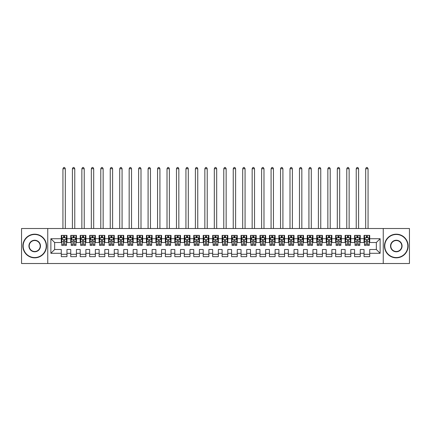 <?xml version="1.0" encoding="UTF-8"?>
<svg xmlns="http://www.w3.org/2000/svg" width="431" height="431" viewBox="0 0 431 431"><rect width="100%" height="100%" fill="white"/><g stroke="black" fill="none" stroke-linecap="round" stroke-linejoin="round"><path stroke-width="0.65" d="M383.245 263.513L409.45 263.513L409.45 228.511L383.245 228.511L383.245 263.513L47.755 263.513L47.755 228.511L21.55 228.511L21.55 263.513L47.755 263.513M383.245 228.511L47.755 228.511M50.88 253.299L50.88 238.726L61.288 238.726L61.288 242.513L54.662 242.513L54.662 249.511L50.88 253.299L61.288 253.299L61.288 256.655L66.961 256.655L66.961 253.299L70.749 253.299L70.749 256.655L76.422 256.655L76.422 253.299L80.209 253.299L80.209 256.655L85.882 256.655L85.882 253.299L89.67 253.299L89.67 256.655L95.348 256.655L95.348 253.299L99.13 253.299L99.13 256.655L104.808 256.655L104.808 253.299L108.59 253.299L108.59 256.655L114.269 256.655L114.269 253.299L118.051 253.299L118.051 256.655L123.729 256.655L123.729 253.299L127.511 253.299L127.511 256.655L133.19 256.655L133.19 253.299L136.972 253.299L136.972 256.655L142.65 256.655L142.65 253.299L146.432 253.299L146.432 256.655L152.111 256.655L152.111 253.299L155.898 253.299L155.898 256.655L161.571 256.655L161.571 253.299L165.359 253.299L165.359 256.655L171.032 256.655L171.032 253.299L174.819 253.299L174.819 256.655L180.492 256.655L180.492 253.299L184.279 253.299L184.279 256.655L189.958 256.655L189.958 253.299L193.74 253.299L193.74 256.655L199.418 256.655L199.418 253.299L203.2 253.299L203.2 256.655L208.879 256.655L208.879 253.299L212.661 253.299L212.661 256.655L218.339 256.655L218.339 253.299L222.121 253.299L222.121 256.655L227.8 256.655L227.8 253.299L231.582 253.299L231.582 256.655L237.26 256.655L237.26 253.299L241.042 253.299L241.042 256.655L246.721 256.655L246.721 253.299L250.508 253.299L250.508 256.655L256.181 256.655L256.181 253.299L259.968 253.299L259.968 256.655L265.641 256.655L265.641 253.299L269.429 253.299L269.429 256.655L275.102 256.655L275.102 253.299L278.889 253.299L278.889 256.655L284.568 256.655L284.568 253.299L288.35 253.299L288.35 256.655L294.028 256.655L294.028 253.299L297.81 253.299L297.81 256.655L303.489 256.655L303.489 253.299L307.271 253.299L307.271 256.655L312.949 256.655L312.949 253.299L316.731 253.299L316.731 256.655L322.41 256.655L322.41 253.299L326.192 253.299L326.192 256.655L331.87 256.655L331.87 253.299L335.652 253.299L335.652 256.655L341.33 256.655L341.33 253.299L345.118 253.299L345.118 256.655L350.791 256.655L350.791 253.299L354.578 253.299L354.578 256.655L360.251 256.655L360.251 253.299L364.039 253.299L364.039 256.655L369.712 256.655L369.712 249.511L376.338 249.511L376.338 242.513L369.712 242.513L369.712 238.726L380.12 238.726L380.12 253.299L369.712 253.299M369.712 238.726L369.712 235.369L364.039 235.369L364.039 238.726L360.251 238.726L360.251 235.369L354.578 235.369L354.578 238.726L350.791 238.726L350.791 235.369L345.118 235.369L345.118 238.726L341.33 238.726L341.33 235.369L335.652 235.369L335.652 238.726L331.87 238.726L331.87 235.369L326.192 235.369L326.192 238.726L322.41 238.726L322.41 235.369L316.731 235.369L316.731 238.726L312.949 238.726L312.949 235.369L307.271 235.369L307.271 238.726L303.489 238.726L303.489 235.369L297.81 235.369L297.81 238.726L294.028 238.726L294.028 235.369L288.35 235.369L288.35 238.726L284.568 238.726L284.568 235.369L278.889 235.369L278.889 238.726L275.102 238.726L275.102 235.369L269.429 235.369L269.429 238.726L265.641 238.726L265.641 235.369L259.968 235.369L259.968 238.726L256.181 238.726L256.181 235.369L250.508 235.369L250.508 238.726L246.721 238.726L246.721 235.369L241.042 235.369L241.042 238.726L237.26 238.726L237.26 235.369L231.582 235.369L231.582 238.726L227.8 238.726L227.8 235.369L222.121 235.369L222.121 238.726L218.339 238.726L218.339 235.369L212.661 235.369L212.661 238.726L208.879 238.726L208.879 235.369L203.2 235.369L203.2 238.726L199.418 238.726L199.418 235.369L193.74 235.369L193.74 238.726L189.958 238.726L189.958 235.369L184.279 235.369L184.279 238.726L180.492 238.726L180.492 235.369L174.819 235.369L174.819 238.726L171.032 238.726L171.032 235.369L165.359 235.369L165.359 238.726L161.571 238.726L161.571 235.369L155.898 235.369L155.898 238.726L152.111 238.726L152.111 235.369L146.432 235.369L146.432 238.726L142.65 238.726L142.65 235.369L136.972 235.369L136.972 238.726L133.19 238.726L133.19 235.369L127.511 235.369L127.511 238.726L123.729 238.726L123.729 235.369L118.051 235.369L118.051 238.726L114.269 238.726L114.269 235.369L108.59 235.369L108.59 238.726L104.808 238.726L104.808 235.369L99.13 235.369L99.13 238.726L95.348 238.726L95.348 235.369L89.67 235.369L89.67 238.726L85.882 238.726L85.882 235.369L80.209 235.369L80.209 238.726L76.422 238.726L76.422 235.369L70.749 235.369L70.749 238.726L66.961 238.726L66.961 235.369L61.288 235.369L61.288 238.726M360.251 253.299L360.251 249.511L364.039 249.511L364.039 253.299M380.12 238.726L376.338 242.513M350.791 253.299L350.791 249.511L354.578 249.511L354.578 253.299M364.039 238.726L364.039 242.513L360.251 242.513L360.251 238.726M341.33 253.299L341.33 249.511L345.118 249.511L345.118 253.299M354.578 238.726L354.578 242.513L350.791 242.513L350.791 238.726M331.87 253.299L331.87 249.511L335.652 249.511L335.652 253.299M345.118 238.726L345.118 242.513L341.33 242.513L341.33 238.726M322.41 253.299L322.41 249.511L326.192 249.511L326.192 253.299M335.652 238.726L335.652 242.513L331.87 242.513L331.87 238.726M312.949 253.299L312.949 249.511L316.731 249.511L316.731 253.299M326.192 238.726L326.192 242.513L322.41 242.513L322.41 238.726M303.489 253.299L303.489 249.511L307.271 249.511L307.271 253.299M316.731 238.726L316.731 242.513L312.949 242.513L312.949 238.726M294.028 253.299L294.028 249.511L297.81 249.511L297.81 253.299M307.271 238.726L307.271 242.513L303.489 242.513L303.489 238.726M284.568 253.299L284.568 249.511L288.35 249.511L288.35 253.299M297.81 238.726L297.81 242.513L294.028 242.513L294.028 238.726M275.102 253.299L275.102 249.511L278.889 249.511L278.889 253.299M288.35 238.726L288.35 242.513L284.568 242.513L284.568 238.726M265.641 253.299L265.641 249.511L269.429 249.511L269.429 253.299M278.889 238.726L278.889 242.513L275.102 242.513L275.102 238.726M256.181 253.299L256.181 249.511L259.968 249.511L259.968 253.299M269.429 238.726L269.429 242.513L265.641 242.513L265.641 238.726M246.721 253.299L246.721 249.511L250.508 249.511L250.508 253.299M259.968 238.726L259.968 242.513L256.181 242.513L256.181 238.726M237.26 253.299L237.26 249.511L241.042 249.511L241.042 253.299M250.508 238.726L250.508 242.513L246.721 242.513L246.721 238.726M227.8 253.299L227.8 249.511L231.582 249.511L231.582 253.299M241.042 238.726L241.042 242.513L237.26 242.513L237.26 238.726M218.339 253.299L218.339 249.511L222.121 249.511L222.121 253.299M231.582 238.726L231.582 242.513L227.8 242.513L227.8 238.726M208.879 253.299L208.879 249.511L212.661 249.511L212.661 253.299M222.121 238.726L222.121 242.513L218.339 242.513L218.339 238.726M199.418 253.299L199.418 249.511L203.2 249.511L203.2 253.299M212.661 238.726L212.661 242.513L208.879 242.513L208.879 238.726M189.958 253.299L189.958 249.511L193.74 249.511L193.74 253.299M203.2 238.726L203.2 242.513L199.418 242.513L199.418 238.726M180.492 253.299L180.492 249.511L184.279 249.511L184.279 253.299M193.74 238.726L193.74 242.513L189.958 242.513L189.958 238.726M171.032 253.299L171.032 249.511L174.819 249.511L174.819 253.299M184.279 238.726L184.279 242.513L180.492 242.513L180.492 238.726M161.571 253.299L161.571 249.511L165.359 249.511L165.359 253.299M174.819 238.726L174.819 242.513L171.032 242.513L171.032 238.726M152.111 253.299L152.111 249.511L155.898 249.511L155.898 253.299M165.359 238.726L165.359 242.513L161.571 242.513L161.571 238.726M142.65 253.299L142.65 249.511L146.432 249.511L146.432 253.299M155.898 238.726L155.898 242.513L152.111 242.513L152.111 238.726M133.19 253.299L133.19 249.511L136.972 249.511L136.972 253.299M146.432 238.726L146.432 242.513L142.65 242.513L142.65 238.726M123.729 253.299L123.729 249.511L127.511 249.511L127.511 253.299M136.972 238.726L136.972 242.513L133.19 242.513L133.19 238.726M114.269 253.299L114.269 249.511L118.051 249.511L118.051 253.299M127.511 238.726L127.511 242.513L123.729 242.513L123.729 238.726M104.808 253.299L104.808 249.511L108.59 249.511L108.59 253.299M118.051 238.726L118.051 242.513L114.269 242.513L114.269 238.726M95.348 253.299L95.348 249.511L99.13 249.511L99.13 253.299M108.59 238.726L108.59 242.513L104.808 242.513L104.808 238.726M85.882 253.299L85.882 249.511L89.67 249.511L89.67 253.299M99.13 238.726L99.13 242.513L95.348 242.513L95.348 238.726M76.422 253.299L76.422 249.511L80.209 249.511L80.209 253.299M89.67 238.726L89.67 242.513L85.882 242.513L85.882 238.726M66.961 253.299L66.961 249.511L70.749 249.511L70.749 253.299M80.209 238.726L80.209 242.513L76.422 242.513L76.422 238.726M54.662 249.511L61.288 249.511L61.288 253.299M70.749 238.726L70.749 242.513L66.961 242.513L66.961 238.726M364.039 237.734L364.513 237.734M369.243 237.734L369.712 237.734M354.578 237.734L355.047 237.734M359.777 237.734L360.251 237.734M345.118 237.734L345.587 237.734M350.317 237.734L350.791 237.734M335.652 237.734L336.126 237.734M340.856 237.734L341.33 237.734M326.192 237.734L326.666 237.734M331.396 237.734L331.87 237.734M316.731 237.734L317.205 237.734M321.935 237.734L322.41 237.734M307.271 237.734L307.745 237.734M312.475 237.734L312.949 237.734M297.81 237.734L298.284 237.734M303.015 237.734L303.489 237.734M288.35 237.734L288.824 237.734M293.554 237.734L294.028 237.734M278.889 237.734L279.363 237.734M284.094 237.734L284.568 237.734M269.429 237.734L269.903 237.734M274.633 237.734L275.102 237.734M259.968 237.734L260.437 237.734M265.173 237.734L265.641 237.734M250.508 237.734L250.977 237.734M255.707 237.734L256.181 237.734M241.042 237.734L241.516 237.734M246.246 237.734L246.721 237.734M231.582 237.734L232.056 237.734M236.786 237.734L237.26 237.734M222.121 237.734L222.595 237.734M227.326 237.734L227.8 237.734M212.661 237.734L213.135 237.734M217.865 237.734L218.339 237.734M203.2 237.734L203.674 237.734M208.405 237.734L208.879 237.734M193.74 237.734L194.214 237.734M198.944 237.734L199.418 237.734M184.279 237.734L184.754 237.734M189.484 237.734L189.958 237.734M174.819 237.734L175.293 237.734M180.023 237.734L180.492 237.734M165.359 237.734L165.827 237.734M170.563 237.734L171.032 237.734M155.898 237.734L156.367 237.734M161.097 237.734L161.571 237.734M146.432 237.734L146.906 237.734M151.637 237.734L152.111 237.734M136.972 237.734L137.446 237.734M142.176 237.734L142.65 237.734M127.511 237.734L127.985 237.734M132.716 237.734L133.19 237.734M118.051 237.734L118.525 237.734M123.255 237.734L123.729 237.734M108.59 237.734L109.065 237.734M113.795 237.734L114.269 237.734M99.13 237.734L99.604 237.734M104.334 237.734L104.808 237.734M89.67 237.734L90.144 237.734M94.874 237.734L95.348 237.734M80.209 237.734L80.683 237.734M85.413 237.734L85.882 237.734M70.749 237.734L71.223 237.734M75.953 237.734L76.422 237.734M61.288 237.734L61.757 237.734M66.487 237.734L66.961 237.734M61.288 254.29L66.961 254.29M70.749 254.29L76.422 254.29M80.209 254.29L85.882 254.29M89.67 254.29L95.348 254.29M99.13 254.29L104.808 254.29M108.59 254.29L114.269 254.29M118.051 254.29L123.729 254.29M127.511 254.29L133.19 254.29M136.972 254.29L142.65 254.29M146.432 254.29L152.111 254.29M155.898 254.29L161.571 254.29M165.359 254.29L171.032 254.29M174.819 254.29L180.492 254.29M184.279 254.29L189.958 254.29M193.74 254.29L199.418 254.29M203.2 254.29L208.879 254.29M212.661 254.29L218.339 254.29M222.121 254.29L227.8 254.29M231.582 254.29L237.26 254.29M241.042 254.29L246.721 254.29M250.508 254.29L256.181 254.29M259.968 254.29L265.641 254.29M269.429 254.29L275.102 254.29M278.889 254.29L284.568 254.29M288.35 254.29L294.028 254.29M297.81 254.29L303.489 254.29M307.271 254.29L312.949 254.29M316.731 254.29L322.41 254.29M326.192 254.29L331.87 254.29M335.652 254.29L341.33 254.29M345.118 254.29L350.791 254.29M354.578 254.29L360.251 254.29M364.039 254.29L369.712 254.29M50.88 238.726L54.662 242.513M376.338 249.511L380.12 253.299M64.693 236.597L63.556 236.597M66.487 244.258L64.693 244.258L64.693 245.444L66.487 245.444L66.487 239.674L65.544 237.783L62.705 237.783L61.757 239.674L61.757 245.444L63.556 245.444L63.556 244.258L61.757 244.258M61.757 239.674L61.757 235.369M66.487 239.674L66.487 235.369M63.556 237.783L63.556 235.369M64.693 235.369L64.693 237.783M64.693 244.258L64.693 240.385C64.316 239.652 63.933 239.652 63.556 240.385L63.556 244.258M64.693 237.734L63.556 237.734M65.307 228.511L65.307 168.715L62.942 168.715L62.942 228.511M62.942 168.715L63.653 167.487L64.596 167.487L65.307 168.715M74.154 236.597L73.017 236.597M75.953 244.258L74.154 244.258L74.154 245.444L75.953 245.444L75.953 239.674L75.005 237.783L72.166 237.783L71.223 239.674L71.223 245.444L73.017 245.444L73.017 244.258L71.223 244.258M71.223 239.674L71.223 235.369M75.953 239.674L75.953 235.369M73.017 237.783L73.017 235.369M74.154 235.369L74.154 237.783M74.154 244.258L74.154 240.385C73.776 239.652 73.399 239.652 73.017 240.385L73.017 244.258M74.154 237.734L73.017 237.734M74.768 228.511L74.768 168.715L72.403 168.715L72.403 228.511M72.403 168.715L73.114 167.487L74.057 167.487L74.768 168.715M83.614 236.597L82.477 236.597M85.413 244.258L83.614 244.258L83.614 245.444L85.413 245.444L85.413 239.674L84.465 237.783L81.626 237.783L80.683 239.674L80.683 245.444L82.477 245.444L82.477 244.258L80.683 244.258M80.683 239.674L80.683 235.369M85.413 239.674L85.413 235.369M82.477 237.783L82.477 235.369M83.614 235.369L83.614 237.783M83.614 244.258L83.614 240.385C83.237 239.652 82.86 239.652 82.477 240.385L82.477 244.258M83.614 237.734L82.477 237.734M84.228 228.511L84.228 168.715L81.863 168.715L81.863 228.511M81.863 168.715L82.574 167.487L83.517 167.487L84.228 168.715M34.701 257.555A11.54 11.54 0 0 0 46.241 246.009A11.54 11.54 0 0 0 34.701 234.469A11.54 11.54 0 0 0 23.161 246.009A11.54 11.54 0 0 0 34.701 257.555M34.701 234.184A11.826 11.826 0 0 1 46.526 246.009A11.826 11.826 0 0 1 34.701 257.84A11.826 11.826 0 0 1 22.875 246.009A11.826 11.826 0 0 1 34.701 234.184M34.701 251.785A5.77 5.77 0 0 1 28.931 246.009A5.77 5.77 0 0 1 34.701 240.239A5.77 5.77 0 0 1 40.471 246.009A5.77 5.77 0 0 1 34.701 251.785M34.701 240.525A5.49 5.49 0 0 0 29.211 246.009A5.49 5.49 0 0 0 34.701 251.499A5.49 5.49 0 0 0 40.191 246.009A5.49 5.49 0 0 0 34.701 240.525M396.299 257.555A11.54 11.54 0 0 0 407.839 246.009A11.54 11.54 0 0 0 396.299 234.469A11.54 11.54 0 0 0 384.759 246.009A11.54 11.54 0 0 0 396.299 257.555M396.299 234.184A11.826 11.826 0 0 1 408.125 246.009A11.826 11.826 0 0 1 396.299 257.84A11.826 11.826 0 0 1 384.474 246.009A11.826 11.826 0 0 1 396.299 234.184M396.299 251.785A5.77 5.77 0 0 1 390.529 246.009A5.77 5.77 0 0 1 396.299 240.239A5.77 5.77 0 0 1 402.069 246.009A5.77 5.77 0 0 1 396.299 251.785M396.299 240.525A5.49 5.49 0 0 0 390.809 246.009A5.49 5.49 0 0 0 396.299 251.499A5.49 5.49 0 0 0 401.789 246.009A5.49 5.49 0 0 0 396.299 240.525M93.074 236.597L91.938 236.597M94.874 244.258L93.074 244.258L93.074 245.444L94.874 245.444L94.874 239.674L93.926 237.783L91.086 237.783L90.144 239.674L90.144 245.444L91.938 245.444L91.938 244.258L90.144 244.258M90.144 239.674L90.144 235.369M94.874 239.674L94.874 235.369M91.938 237.783L91.938 235.369M93.074 235.369L93.074 237.783M93.074 244.258L93.074 240.385C92.697 239.652 92.32 239.652 91.938 240.385L91.938 244.258M93.074 237.734L91.938 237.734M93.689 228.511L93.689 168.715L91.324 168.715L91.324 228.511M91.324 168.715L92.035 167.487L92.983 167.487L93.689 168.715M102.535 236.597L101.398 236.597M104.334 244.258L102.535 244.258L102.535 245.444L104.334 245.444L104.334 239.674L103.386 237.783L100.547 237.783L99.604 239.674L99.604 245.444L101.398 245.444L101.398 244.258L99.604 244.258M99.604 239.674L99.604 235.369M104.334 239.674L104.334 235.369M101.398 237.783L101.398 235.369M102.535 235.369L102.535 237.783M102.535 244.258L102.535 240.385C102.158 239.652 101.781 239.652 101.398 240.385L101.398 244.258M102.535 237.734L101.398 237.734M103.149 228.511L103.149 168.715L100.784 168.715L100.784 228.511M100.784 168.715L101.495 167.487L102.443 167.487L103.149 168.715M111.995 236.597L110.864 236.597M113.795 244.258L111.995 244.258L111.995 245.444L113.795 245.444L113.795 239.674L112.847 237.783L110.013 237.783L109.065 239.674L109.065 245.444L110.864 245.444L110.864 244.258L109.065 244.258M109.065 239.674L109.065 235.369M113.795 239.674L113.795 235.369M110.864 237.783L110.864 235.369M111.995 235.369L111.995 237.783M111.995 244.258L111.995 240.385C111.618 239.652 111.241 239.652 110.864 240.385L110.864 244.258M111.995 237.734L110.864 237.734M112.61 228.511L112.61 168.715L110.244 168.715L110.244 228.511M110.244 168.715L110.956 167.487L111.904 167.487L112.61 168.715M121.456 236.597L120.324 236.597M123.255 244.258L121.456 244.258L121.456 245.444L123.255 245.444L123.255 239.674L122.307 237.783L119.473 237.783L118.525 239.674L118.525 245.444L120.324 245.444L120.324 244.258L118.525 244.258M118.525 239.674L118.525 235.369M123.255 239.674L123.255 235.369M120.324 237.783L120.324 235.369M121.456 235.369L121.456 237.783M121.456 244.258L121.456 240.385C121.079 239.652 120.702 239.652 120.324 240.385L120.324 244.258M121.456 237.734L120.324 237.734M122.075 228.511L122.075 168.715L119.71 168.715L119.71 228.511M119.71 168.715L120.416 167.487L121.364 167.487L122.075 168.715M130.916 236.597L129.785 236.597M132.716 244.258L130.916 244.258L130.916 245.444L132.716 245.444L132.716 239.674L131.773 237.783L128.934 237.783L127.985 239.674L127.985 245.444L129.785 245.444L129.785 244.258L127.985 244.258M127.985 239.674L127.985 235.369M132.716 239.674L132.716 235.369M129.785 237.783L129.785 235.369M130.916 235.369L130.916 237.783M130.916 244.258L130.916 240.385C130.539 239.652 130.162 239.652 129.785 240.385L129.785 244.258M130.916 237.734L129.785 237.734M131.536 228.511L131.536 168.715L129.171 168.715L129.171 228.511M129.171 168.715L129.876 167.487L130.825 167.487L131.536 168.715M140.382 236.597L139.245 236.597M142.176 244.258L140.382 244.258L140.382 245.444L142.176 245.444L142.176 239.674L141.233 237.783L138.394 237.783L137.446 239.674L137.446 245.444L139.245 245.444L139.245 244.258L137.446 244.258M137.446 239.674L137.446 235.369M142.176 239.674L142.176 235.369M139.245 237.783L139.245 235.369M140.382 235.369L140.382 237.783M140.382 244.258L140.382 240.385C140 239.652 139.622 239.652 139.245 240.385L139.245 244.258M140.382 237.734L139.245 237.734M140.996 228.511L140.996 168.715L138.631 168.715L138.631 228.511M138.631 168.715L139.337 167.487L140.285 167.487L140.996 168.715M149.843 236.597L148.706 236.597M151.637 244.258L149.843 244.258L149.843 245.444L151.637 245.444L151.637 239.674L150.694 237.783L147.855 237.783L146.906 239.674L146.906 245.444L148.706 245.444L148.706 244.258L146.906 244.258M146.906 239.674L146.906 235.369M151.637 239.674L151.637 235.369M148.706 237.783L148.706 235.369M149.843 235.369L149.843 237.783M149.843 244.258L149.843 240.385C149.465 239.652 149.083 239.652 148.706 240.385L148.706 244.258M149.843 237.734L148.706 237.734M150.457 228.511L150.457 168.715L148.092 168.715L148.092 228.511M148.092 168.715L148.803 167.487L149.746 167.487L150.457 168.715M159.303 236.597L158.166 236.597M161.097 244.258L159.303 244.258L159.303 245.444L161.097 245.444L161.097 239.674L160.154 237.783L157.315 237.783L156.367 239.674L156.367 245.444L158.166 245.444L158.166 244.258L156.367 244.258M156.367 239.674L156.367 235.369M161.097 239.674L161.097 235.369M158.166 237.783L158.166 235.369M159.303 235.369L159.303 237.783M159.303 244.258L159.303 240.385C158.926 239.652 158.543 239.652 158.166 240.385L158.166 244.258M159.303 237.734L158.166 237.734M159.917 228.511L159.917 168.715L157.552 168.715L157.552 228.511M157.552 168.715L158.263 167.487L159.206 167.487L159.917 168.715M168.763 236.597L167.627 236.597M170.563 244.258L168.763 244.258L168.763 245.444L170.563 245.444L170.563 239.674L169.615 237.783L166.775 237.783L165.827 239.674L165.827 245.444L167.627 245.444L167.627 244.258L165.827 244.258M165.827 239.674L165.827 235.369M170.563 239.674L170.563 235.369M167.627 237.783L167.627 235.369M168.763 235.369L168.763 237.783M168.763 244.258L168.763 240.385C168.386 239.652 168.004 239.652 167.627 240.385L167.627 244.258M168.763 237.734L167.627 237.734M169.378 228.511L169.378 168.715L167.012 168.715L167.012 228.511M167.012 168.715L167.724 167.487L168.666 167.487L169.378 168.715M178.224 236.597L177.087 236.597M180.023 244.258L178.224 244.258L178.224 245.444L180.023 245.444L180.023 239.674L179.075 237.783L176.236 237.783L175.293 239.674L175.293 245.444L177.087 245.444L177.087 244.258L175.293 244.258M175.293 239.674L175.293 235.369M180.023 239.674L180.023 235.369M177.087 237.783L177.087 235.369M178.224 235.369L178.224 237.783M178.224 244.258L178.224 240.385C177.847 239.652 177.47 239.652 177.087 240.385L177.087 244.258M178.224 237.734L177.087 237.734M178.838 228.511L178.838 168.715L176.473 168.715L176.473 228.511M176.473 168.715L177.184 167.487L178.127 167.487L178.838 168.715M187.684 236.597L186.548 236.597M189.484 244.258L187.684 244.258L187.684 245.444L189.484 245.444L189.484 239.674L188.536 237.783L185.696 237.783L184.754 239.674L184.754 245.444L186.548 245.444L186.548 244.258L184.754 244.258M184.754 239.674L184.754 235.369M189.484 239.674L189.484 235.369M186.548 237.783L186.548 235.369M187.684 235.369L187.684 237.783M187.684 244.258L187.684 240.385C187.307 239.652 186.93 239.652 186.548 240.385L186.548 244.258M187.684 237.734L186.548 237.734M188.299 228.511L188.299 168.715L185.933 168.715L185.933 228.511M185.933 168.715L186.645 167.487L187.593 167.487L188.299 168.715M197.145 236.597L196.008 236.597M198.944 244.258L197.145 244.258L197.145 245.444L198.944 245.444L198.944 239.674L197.996 237.783L195.157 237.783L194.214 239.674L194.214 245.444L196.008 245.444L196.008 244.258L194.214 244.258M194.214 239.674L194.214 235.369M198.944 239.674L198.944 235.369M196.008 237.783L196.008 235.369M197.145 235.369L197.145 237.783M197.145 244.258L197.145 240.385C196.768 239.652 196.391 239.652 196.008 240.385L196.008 244.258M197.145 237.734L196.008 237.734M197.759 228.511L197.759 168.715L195.394 168.715L195.394 228.511M195.394 168.715L196.105 167.487L197.053 167.487L197.759 168.715M206.605 236.597L205.474 236.597M208.405 244.258L206.605 244.258L206.605 245.444L208.405 245.444L208.405 239.674L207.456 237.783L204.617 237.783L203.674 239.674L203.674 245.444L205.474 245.444L205.474 244.258L203.674 244.258M203.674 239.674L203.674 235.369M208.405 239.674L208.405 235.369M205.474 237.783L205.474 235.369M206.605 235.369L206.605 237.783M206.605 244.258L206.605 240.385C206.228 239.652 205.851 239.652 205.474 240.385L205.474 244.258M206.605 237.734L205.474 237.734M207.219 228.511L207.219 168.715L204.854 168.715L204.854 228.511M204.854 168.715L205.565 167.487L206.514 167.487L207.219 168.715M216.066 236.597L214.934 236.597M217.865 244.258L216.066 244.258L216.066 245.444L217.865 245.444L217.865 239.674L216.917 237.783L214.083 237.783L213.135 239.674L213.135 245.444L214.934 245.444L214.934 244.258L213.135 244.258M213.135 239.674L213.135 235.369M217.865 239.674L217.865 235.369M214.934 237.783L214.934 235.369M216.066 235.369L216.066 237.783M216.066 244.258L216.066 240.385C215.689 239.652 215.311 239.652 214.934 240.385L214.934 244.258M216.066 237.734L214.934 237.734M216.685 228.511L216.685 168.715L214.315 168.715L214.315 228.511M214.315 168.715L215.026 167.487L215.974 167.487L216.685 168.715M225.526 236.597L224.395 236.597M227.326 244.258L225.526 244.258L225.526 245.444L227.326 245.444L227.326 239.674L226.383 237.783L223.544 237.783L222.595 239.674L222.595 245.444L224.395 245.444L224.395 244.258L222.595 244.258M222.595 239.674L222.595 235.369M227.326 239.674L227.326 235.369M224.395 237.783L224.395 235.369M225.526 235.369L225.526 237.783M225.526 244.258L225.526 240.385C225.149 239.652 224.772 239.652 224.395 240.385L224.395 244.258M225.526 237.734L224.395 237.734M226.146 228.511L226.146 168.715L223.781 168.715L223.781 228.511M223.781 168.715L224.486 167.487L225.435 167.487L226.146 168.715M234.992 236.597L233.855 236.597M236.786 244.258L234.992 244.258L234.992 245.444L236.786 245.444L236.786 239.674L235.843 237.783L233.004 237.783L232.056 239.674L232.056 245.444L233.855 245.444L233.855 244.258L232.056 244.258M232.056 239.674L232.056 235.369M236.786 239.674L236.786 235.369M233.855 237.783L233.855 235.369M234.992 235.369L234.992 237.783M234.992 244.258L234.992 240.385C234.609 239.652 234.232 239.652 233.855 240.385L233.855 244.258M234.992 237.734L233.855 237.734M235.606 228.511L235.606 168.715L233.241 168.715L233.241 228.511M233.241 168.715L233.947 167.487L234.895 167.487L235.606 168.715M244.452 236.597L243.316 236.597M246.246 244.258L244.452 244.258L244.452 245.444L246.246 245.444L246.246 239.674L245.304 237.783L242.464 237.783L241.516 239.674L241.516 245.444L243.316 245.444L243.316 244.258L241.516 244.258M241.516 239.674L241.516 235.369M246.246 239.674L246.246 235.369M243.316 237.783L243.316 235.369M244.452 235.369L244.452 237.783M244.452 244.258L244.452 240.385C244.075 239.652 243.693 239.652 243.316 240.385L243.316 244.258M244.452 237.734L243.316 237.734M245.067 228.511L245.067 168.715L242.701 168.715L242.701 228.511M242.701 168.715L243.407 167.487L244.355 167.487L245.067 168.715M253.913 236.597L252.776 236.597M255.707 244.258L253.913 244.258L253.913 245.444L255.707 245.444L255.707 239.674L254.764 237.783L251.925 237.783L250.977 239.674L250.977 245.444L252.776 245.444L252.776 244.258L250.977 244.258M250.977 239.674L250.977 235.369M255.707 239.674L255.707 235.369M252.776 237.783L252.776 235.369M253.913 235.369L253.913 237.783M253.913 244.258L253.913 240.385C253.536 239.652 253.153 239.652 252.776 240.385L252.776 244.258M253.913 237.734L252.776 237.734M254.527 228.511L254.527 168.715L252.162 168.715L252.162 228.511M252.162 168.715L252.873 167.487L253.816 167.487L254.527 168.715M263.373 236.597L262.237 236.597M265.173 244.258L263.373 244.258L263.373 245.444L265.173 245.444L265.173 239.674L264.225 237.783L261.385 237.783L260.437 239.674L260.437 245.444L262.237 245.444L262.237 244.258L260.437 244.258M260.437 239.674L260.437 235.369M265.173 239.674L265.173 235.369M262.237 237.783L262.237 235.369M263.373 235.369L263.373 237.783M263.373 244.258L263.373 240.385C262.996 239.652 262.614 239.652 262.237 240.385L262.237 244.258M263.373 237.734L262.237 237.734M263.987 228.511L263.987 168.715L261.622 168.715L261.622 228.511M261.622 168.715L262.334 167.487L263.276 167.487L263.987 168.715M272.834 236.597L271.697 236.597M274.633 244.258L272.834 244.258L272.834 245.444L274.633 245.444L274.633 239.674L273.685 237.783L270.846 237.783L269.903 239.674L269.903 245.444L271.697 245.444L271.697 244.258L269.903 244.258M269.903 239.674L269.903 235.369M274.633 239.674L274.633 235.369M271.697 237.783L271.697 235.369M272.834 235.369L272.834 237.783M272.834 244.258L272.834 240.385C272.457 239.652 272.08 239.652 271.697 240.385L271.697 244.258M272.834 237.734L271.697 237.734M273.448 228.511L273.448 168.715L271.083 168.715L271.083 228.511M271.083 168.715L271.794 167.487L272.737 167.487L273.448 168.715M282.294 236.597L281.157 236.597M284.094 244.258L282.294 244.258L282.294 245.444L284.094 245.444L284.094 239.674L283.145 237.783L280.306 237.783L279.363 239.674L279.363 245.444L281.157 245.444L281.157 244.258L279.363 244.258M279.363 239.674L279.363 235.369M284.094 239.674L284.094 235.369M281.157 237.783L281.157 235.369M282.294 235.369L282.294 237.783M282.294 244.258L282.294 240.385C281.917 239.652 281.54 239.652 281.157 240.385L281.157 244.258M282.294 237.734L281.157 237.734M282.908 228.511L282.908 168.715L280.543 168.715L280.543 228.511M280.543 168.715L281.254 167.487L282.197 167.487L282.908 168.715M291.755 236.597L290.618 236.597M293.554 244.258L291.755 244.258L291.755 245.444L293.554 245.444L293.554 239.674L292.606 237.783L289.767 237.783L288.824 239.674L288.824 245.444L290.618 245.444L290.618 244.258L288.824 244.258M288.824 239.674L288.824 235.369M293.554 239.674L293.554 235.369M290.618 237.783L290.618 235.369M291.755 235.369L291.755 237.783M291.755 244.258L291.755 240.385C291.378 239.652 291 239.652 290.618 240.385L290.618 244.258M291.755 237.734L290.618 237.734M292.369 228.511L292.369 168.715L290.004 168.715L290.004 228.511M290.004 168.715L290.715 167.487L291.663 167.487L292.369 168.715M301.215 236.597L300.084 236.597M303.015 244.258L301.215 244.258L301.215 245.444L303.015 245.444L303.015 239.674L302.066 237.783L299.227 237.783L298.284 239.674L298.284 245.444L300.084 245.444L300.084 244.258L298.284 244.258M298.284 239.674L298.284 235.369M303.015 239.674L303.015 235.369M300.084 237.783L300.084 235.369M301.215 235.369L301.215 237.783M301.215 244.258L301.215 240.385C300.838 239.652 300.461 239.652 300.084 240.385L300.084 244.258M301.215 237.734L300.084 237.734M301.829 228.511L301.829 168.715L299.464 168.715L299.464 228.511M299.464 168.715L300.175 167.487L301.124 167.487L301.829 168.715M310.676 236.597L309.544 236.597M312.475 244.258L310.676 244.258L310.676 245.444L312.475 245.444L312.475 239.674L311.527 237.783L308.693 237.783L307.745 239.674L307.745 245.444L309.544 245.444L309.544 244.258L307.745 244.258M307.745 239.674L307.745 235.369M312.475 239.674L312.475 235.369M309.544 237.783L309.544 235.369M310.676 235.369L310.676 237.783M310.676 244.258L310.676 240.385C310.298 239.652 309.921 239.652 309.544 240.385L309.544 244.258M310.676 237.734L309.544 237.734M311.29 228.511L311.29 168.715L308.925 168.715L308.925 228.511M308.925 168.715L309.636 167.487L310.584 167.487L311.29 168.715M320.136 236.597L319.005 236.597M321.935 244.258L320.136 244.258L320.136 245.444L321.935 245.444L321.935 239.674L320.987 237.783L318.153 237.783L317.205 239.674L317.205 245.444L319.005 245.444L319.005 244.258L317.205 244.258M317.205 239.674L317.205 235.369M321.935 239.674L321.935 235.369M319.005 237.783L319.005 235.369M320.136 235.369L320.136 237.783M320.136 244.258L320.136 240.385C319.759 239.652 319.382 239.652 319.005 240.385L319.005 244.258M320.136 237.734L319.005 237.734M320.756 228.511L320.756 168.715L318.39 168.715L318.39 228.511M318.39 168.715L319.096 167.487L320.044 167.487L320.756 168.715M329.602 236.597L328.465 236.597M331.396 244.258L329.602 244.258L329.602 245.444L331.396 245.444L331.396 239.674L330.453 237.783L327.614 237.783L326.666 239.674L326.666 245.444L328.465 245.444L328.465 244.258L326.666 244.258M326.666 239.674L326.666 235.369M331.396 239.674L331.396 235.369M328.465 237.783L328.465 235.369M329.602 235.369L329.602 237.783M329.602 244.258L329.602 240.385C329.219 239.652 328.842 239.652 328.465 240.385L328.465 244.258M329.602 237.734L328.465 237.734M330.216 228.511L330.216 168.715L327.851 168.715L327.851 228.511M327.851 168.715L328.557 167.487L329.505 167.487L330.216 168.715M339.062 236.597L337.926 236.597M340.856 244.258L339.062 244.258L339.062 245.444L340.856 245.444L340.856 239.674L339.914 237.783L337.074 237.783L336.126 239.674L336.126 245.444L337.926 245.444L337.926 244.258L336.126 244.258M336.126 239.674L336.126 235.369M340.856 239.674L340.856 235.369M337.926 237.783L337.926 235.369M339.062 235.369L339.062 237.783M339.062 244.258L339.062 240.385C338.68 239.652 338.303 239.652 337.926 240.385L337.926 244.258M339.062 237.734L337.926 237.734M339.676 228.511L339.676 168.715L337.311 168.715L337.311 228.511M337.311 168.715L338.017 167.487L338.965 167.487L339.676 168.715M348.523 236.597L347.386 236.597M350.317 244.258L348.523 244.258L348.523 245.444L350.317 245.444L350.317 239.674L349.374 237.783L346.535 237.783L345.587 239.674L345.587 245.444L347.386 245.444L347.386 244.258L345.587 244.258M345.587 239.674L345.587 235.369M350.317 239.674L350.317 235.369M347.386 237.783L347.386 235.369M348.523 235.369L348.523 237.783M348.523 244.258L348.523 240.385C348.146 239.652 347.763 239.652 347.386 240.385L347.386 244.258M348.523 237.734L347.386 237.734M349.137 228.511L349.137 168.715L346.772 168.715L346.772 228.511M346.772 168.715L347.483 167.487L348.426 167.487L349.137 168.715M357.983 236.597L356.846 236.597M359.777 244.258L357.983 244.258L357.983 245.444L359.777 245.444L359.777 239.674L358.834 237.783L355.995 237.783L355.047 239.674L355.047 245.444L356.846 245.444L356.846 244.258L355.047 244.258M355.047 239.674L355.047 235.369M359.777 239.674L359.777 235.369M356.846 237.783L356.846 235.369M357.983 235.369L357.983 237.783M357.983 244.258L357.983 240.385C357.606 239.652 357.224 239.652 356.846 240.385L356.846 244.258M357.983 237.734L356.846 237.734M358.597 228.511L358.597 168.715L356.232 168.715L356.232 228.511M356.232 168.715L356.943 167.487L357.886 167.487L358.597 168.715M367.444 236.597L366.307 236.597M369.243 244.258L367.444 244.258L367.444 245.444L369.243 245.444L369.243 239.674L368.295 237.783L365.456 237.783L364.513 239.674L364.513 245.444L366.307 245.444L366.307 244.258L364.513 244.258M364.513 239.674L364.513 235.369M369.243 239.674L369.243 235.369M366.307 237.783L366.307 235.369M367.444 235.369L367.444 237.783M367.444 244.258L367.444 240.385C367.067 239.652 366.689 239.652 366.307 240.385L366.307 244.258M367.444 237.734L366.307 237.734M368.058 228.511L368.058 168.715L365.693 168.715L365.693 228.511M365.693 168.715L366.404 167.487L367.347 167.487L368.058 168.715M66.466 239.625L61.784 239.625M61.757 237.896L62.646 237.896M65.598 237.896L66.487 237.896M63.556 241.721L61.757 241.721M66.487 241.721L64.693 241.721M64.693 237.201L63.556 237.201M75.926 239.625L71.244 239.625M71.223 237.896L72.112 237.896M75.059 237.896L75.953 237.896M73.017 241.721L71.223 241.721M75.953 241.721L74.154 241.721M74.154 237.201L73.017 237.201M85.386 239.625L80.705 239.625M80.683 237.896L81.572 237.896M84.524 237.896L85.413 237.896M82.477 241.721L80.683 241.721M85.413 241.721L83.614 241.721M83.614 237.201L82.477 237.201M94.847 239.625L90.165 239.625M90.144 237.896L91.033 237.896M93.985 237.896L94.874 237.896M91.938 241.721L90.144 241.721M94.874 241.721L93.074 241.721M93.074 237.201L91.938 237.201M104.307 239.625L99.626 239.625M99.604 237.896L100.493 237.896M103.445 237.896L104.334 237.896M101.398 241.721L99.604 241.721M104.334 241.721L102.535 241.721M102.535 237.201L101.398 237.201M113.773 239.625L109.086 239.625M109.065 237.896L109.953 237.896M112.906 237.896L113.795 237.896M110.864 241.721L109.065 241.721M113.795 241.721L111.995 241.721M111.995 237.201L110.864 237.201M123.234 239.625L118.547 239.625M118.525 237.896L119.414 237.896M122.366 237.896L123.255 237.896M120.324 241.721L118.525 241.721M123.255 241.721L121.456 241.721M121.456 237.201L120.324 237.201M132.694 239.625L128.007 239.625M127.985 237.896L128.874 237.896M131.827 237.896L132.716 237.896M129.785 241.721L127.985 241.721M132.716 241.721L130.916 241.721M130.916 237.201L129.785 237.201M142.155 239.625L137.473 239.625M137.446 237.896L138.335 237.896M141.287 237.896L142.176 237.896M139.245 241.721L137.446 241.721M142.176 241.721L140.382 241.721M140.382 237.201L139.245 237.201M151.615 239.625L146.933 239.625M146.906 237.896L147.795 237.896M150.748 237.896L151.637 237.896M148.706 241.721L146.906 241.721M151.637 241.721L149.843 241.721M149.843 237.201L148.706 237.201M161.075 239.625L156.394 239.625M156.367 237.896L157.256 237.896M160.208 237.896L161.097 237.896M158.166 241.721L156.367 241.721M161.097 241.721L159.303 241.721M159.303 237.201L158.166 237.201M170.536 239.625L165.854 239.625M165.827 237.896L166.722 237.896M169.669 237.896L170.563 237.896M167.627 241.721L165.827 241.721M170.563 241.721L168.763 241.721M168.763 237.201L167.627 237.201M179.996 239.625L175.315 239.625M175.293 237.896L176.182 237.896M179.134 237.896L180.023 237.896M177.087 241.721L175.293 241.721M180.023 241.721L178.224 241.721M178.224 237.201L177.087 237.201M189.457 239.625L184.775 239.625M184.754 237.896L185.642 237.896M188.595 237.896L189.484 237.896M186.548 241.721L184.754 241.721M189.484 241.721L187.684 241.721M187.684 237.201L186.548 237.201M198.917 239.625L194.236 239.625M194.214 237.896L195.103 237.896M198.055 237.896L198.944 237.896M196.008 241.721L194.214 241.721M198.944 241.721L197.145 241.721M197.145 237.201L196.008 237.201M208.383 239.625L203.696 239.625M203.674 237.896L204.563 237.896M207.516 237.896L208.405 237.896M205.474 241.721L203.674 241.721M208.405 241.721L206.605 241.721M206.605 237.201L205.474 237.201M217.844 239.625L213.156 239.625M213.135 237.896L214.024 237.896M216.976 237.896L217.865 237.896M214.934 241.721L213.135 241.721M217.865 241.721L216.066 241.721M216.066 237.201L214.934 237.201M227.304 239.625L222.617 239.625M222.595 237.896L223.484 237.896M226.437 237.896L227.326 237.896M224.395 241.721L222.595 241.721M227.326 241.721L225.526 241.721M225.526 237.201L224.395 237.201M236.764 239.625L232.083 239.625M232.056 237.896L232.945 237.896M235.897 237.896L236.786 237.896M233.855 241.721L232.056 241.721M236.786 241.721L234.992 241.721M234.992 237.201L233.855 237.201M246.225 239.625L241.543 239.625M241.516 237.896L242.405 237.896M245.358 237.896L246.246 237.896M243.316 241.721L241.516 241.721M246.246 241.721L244.452 241.721M244.452 237.201L243.316 237.201M255.685 239.625L251.004 239.625M250.977 237.896L251.866 237.896M254.818 237.896L255.707 237.896M252.776 241.721L250.977 241.721M255.707 241.721L253.913 241.721M253.913 237.201L252.776 237.201M265.146 239.625L260.464 239.625M260.437 237.896L261.331 237.896M264.278 237.896L265.173 237.896M262.237 241.721L260.437 241.721M265.173 241.721L263.373 241.721M263.373 237.201L262.237 237.201M274.606 239.625L269.925 239.625M269.903 237.896L270.792 237.896M273.744 237.896L274.633 237.896M271.697 241.721L269.903 241.721M274.633 241.721L272.834 241.721M272.834 237.201L271.697 237.201M284.067 239.625L279.385 239.625M279.363 237.896L280.252 237.896M283.205 237.896L284.094 237.896M281.157 241.721L279.363 241.721M284.094 241.721L282.294 241.721M282.294 237.201L281.157 237.201M293.527 239.625L288.845 239.625M288.824 237.896L289.713 237.896M292.665 237.896L293.554 237.896M290.618 241.721L288.824 241.721M293.554 241.721L291.755 241.721M291.755 237.201L290.618 237.201M302.993 239.625L298.306 239.625M298.284 237.896L299.173 237.896M302.126 237.896L303.015 237.896M300.084 241.721L298.284 241.721M303.015 241.721L301.215 241.721M301.215 237.201L300.084 237.201M312.453 239.625L307.766 239.625M307.745 237.896L308.634 237.896M311.586 237.896L312.475 237.896M309.544 241.721L307.745 241.721M312.475 241.721L310.676 241.721M310.676 237.201L309.544 237.201M321.914 239.625L317.227 239.625M317.205 237.896L318.094 237.896M321.047 237.896L321.935 237.896M319.005 241.721L317.205 241.721M321.935 241.721L320.136 241.721M320.136 237.201L319.005 237.201M331.374 239.625L326.693 239.625M326.666 237.896L327.555 237.896M330.507 237.896L331.396 237.896M328.465 241.721L326.666 241.721M331.396 241.721L329.602 241.721M329.602 237.201L328.465 237.201M340.835 239.625L336.153 239.625M336.126 237.896L337.015 237.896M339.967 237.896L340.856 237.896M337.926 241.721L336.126 241.721M340.856 241.721L339.062 241.721M339.062 237.201L337.926 237.201M350.295 239.625L345.614 239.625M345.587 237.896L346.476 237.896M349.428 237.896L350.317 237.896M347.386 241.721L345.587 241.721M350.317 241.721L348.523 241.721M348.523 237.201L347.386 237.201M359.756 239.625L355.074 239.625M355.047 237.896L355.941 237.896M358.888 237.896L359.777 237.896M356.846 241.721L355.047 241.721M359.777 241.721L357.983 241.721M357.983 237.201L356.846 237.201M369.216 239.625L364.534 239.625M364.513 237.896L365.402 237.896M368.354 237.896L369.243 237.896M366.307 241.721L364.513 241.721M369.243 241.721L367.444 241.721M367.444 237.201L366.307 237.201"/></g></svg>
